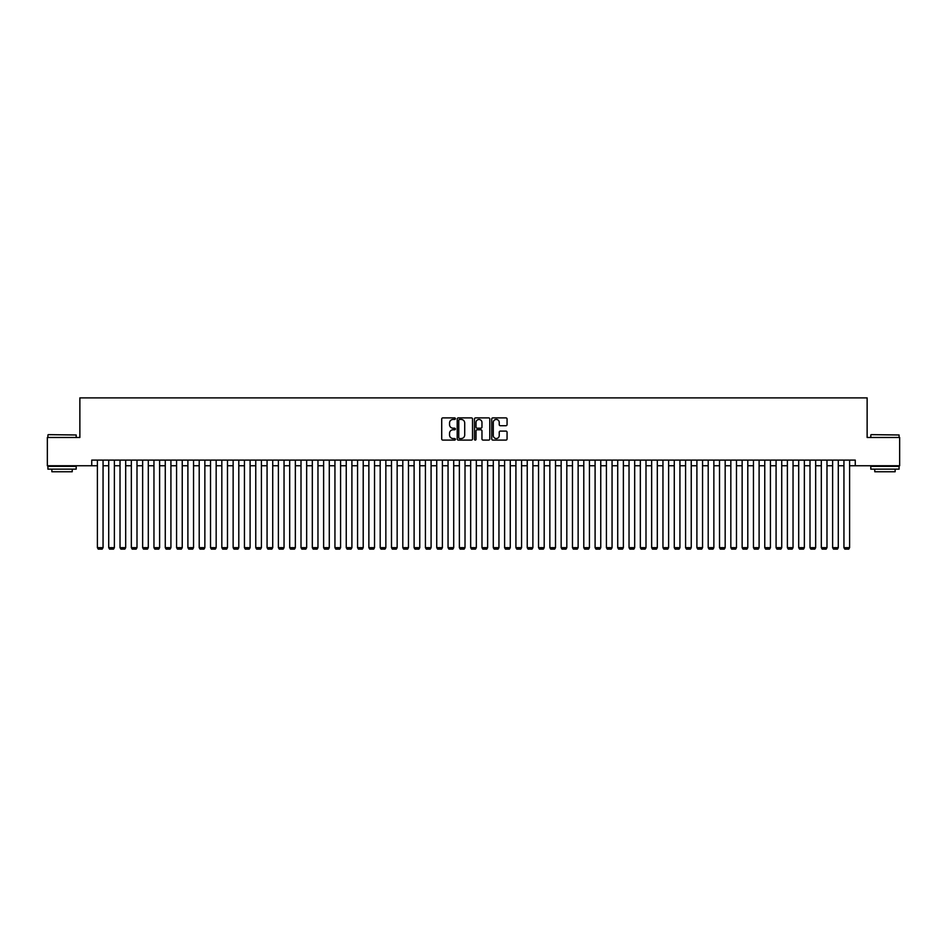 <?xml version="1.0" encoding="UTF-8"?>
<svg xmlns="http://www.w3.org/2000/svg" width="947" height="947" viewBox="0 0 947 947"><rect width="100%" height="100%" fill="white"/><g stroke="black" fill="none" stroke-linecap="round" stroke-linejoin="round"><path stroke-width="1.42" d="M455.4 418.669A0.781 0.781 0 0 0 454.631 417.887L442.829 417.887A1.113 1.113 0 0 0 441.716 419L441.716 438.982A1.113 1.113 0 0 0 442.829 440.095L454.631 440.095A0.781 0.781 0 0 0 455.4 439.313A0.781 0.781 0 0 0 454.631 438.544L453.104 438.544A3.551 3.551 0 0 1 449.541 434.981L449.541 433.324A3.551 3.551 0 0 1 453.104 429.772L454.631 429.772A0.781 0.781 0 0 0 455.4 428.991A0.781 0.781 0 0 0 454.631 428.21L453.104 428.21A3.551 3.551 0 0 1 449.541 424.658L449.541 422.989A3.551 3.551 0 0 1 453.104 419.438L454.631 419.438A0.781 0.781 0 0 0 455.4 418.669M505.947 425.712A1.113 1.113 0 0 0 507.059 424.599L507.059 419A1.113 1.113 0 0 0 505.947 417.887L492.842 417.887A1.113 1.113 0 0 0 491.742 419L491.742 438.982A1.113 1.113 0 0 0 492.842 440.095L505.947 440.095A1.113 1.113 0 0 0 507.059 438.982L507.059 432.211A1.113 1.113 0 0 0 505.947 431.098L500.336 431.098A1.113 1.113 0 0 0 499.235 432.211L499.235 435.573A2.971 2.971 0 0 1 496.264 438.544A2.971 2.971 0 0 1 493.292 435.573L493.292 422.409A2.971 2.971 0 0 1 496.264 419.438A2.971 2.971 0 0 1 499.235 422.409L499.235 424.599A1.113 1.113 0 0 0 500.336 425.712L505.947 425.712M91.741 465.746L47.35 465.746L47.35 437.478L79.868 437.478L79.868 397.882L867.132 397.882L867.132 437.478L899.65 437.478L899.65 465.746L855.259 465.746L855.259 460.1L91.741 460.1L91.741 465.746L97.399 465.746M472.529 419A1.113 1.113 0 0 0 471.417 417.887L458.312 417.887A1.113 1.113 0 0 0 457.212 419L457.212 438.982A1.113 1.113 0 0 0 458.312 440.095L471.417 440.095A1.113 1.113 0 0 0 472.529 438.982L472.529 419M475.583 417.887L488.688 417.887A1.113 1.113 0 0 1 489.788 419L489.788 438.982A1.113 1.113 0 0 1 488.688 440.095L483.077 440.095A1.113 1.113 0 0 1 481.964 438.982L481.964 430.873A1.113 1.113 0 0 0 480.851 429.772L477.134 429.772A1.113 1.113 0 0 0 476.021 430.873L476.021 439.313A0.781 0.781 0 0 1 475.252 440.095A0.781 0.781 0 0 1 474.471 439.313L474.471 419A1.113 1.113 0 0 1 475.583 417.887M103.057 465.746L108.716 465.746M114.374 465.746L120.02 465.746M125.679 465.746L131.337 465.746M136.995 465.746L142.642 465.746M148.3 465.746L153.959 465.746M159.617 465.746L165.275 465.746M170.922 465.746L176.58 465.746M182.238 465.746L187.897 465.746M193.543 465.746L199.201 465.746M204.86 465.746L210.518 465.746M216.165 465.746L221.823 465.746M227.481 465.746L233.14 465.746M238.798 465.746L244.444 465.746M250.103 465.746L255.761 465.746M261.419 465.746L267.066 465.746M272.724 465.746L278.382 465.746M284.041 465.746L289.687 465.746M295.346 465.746L301.004 465.746M306.662 465.746L312.321 465.746M317.967 465.746L323.625 465.746M329.284 465.746L334.942 465.746M340.589 465.746L346.247 465.746M351.905 465.746L357.564 465.746M363.21 465.746L368.868 465.746M374.527 465.746L380.185 465.746M385.843 465.746L391.49 465.746M397.148 465.746L402.806 465.746M408.465 465.746L414.111 465.746M419.77 465.746L425.428 465.746M431.086 465.746L436.733 465.746M442.391 465.746L448.049 465.746M453.708 465.746L459.366 465.746M465.013 465.746L470.671 465.746M476.329 465.746L481.987 465.746M487.634 465.746L493.292 465.746M498.951 465.746L504.609 465.746M510.267 465.746L515.914 465.746M521.572 465.746L527.23 465.746M532.889 465.746L538.535 465.746M544.194 465.746L549.852 465.746M555.51 465.746L561.157 465.746M566.815 465.746L572.473 465.746M578.132 465.746L583.79 465.746M589.436 465.746L595.095 465.746M600.753 465.746L606.411 465.746M612.058 465.746L617.716 465.746M623.375 465.746L629.033 465.746M634.679 465.746L640.338 465.746M645.996 465.746L651.654 465.746M657.313 465.746L662.959 465.746M668.618 465.746L674.276 465.746M679.934 465.746L685.581 465.746M691.239 465.746L696.897 465.746M702.556 465.746L708.202 465.746M713.86 465.746L719.519 465.746M725.177 465.746L730.835 465.746M736.482 465.746L742.14 465.746M747.799 465.746L753.457 465.746M759.103 465.746L764.762 465.746M770.42 465.746L776.078 465.746M781.725 465.746L787.383 465.746M793.041 465.746L798.7 465.746M804.358 465.746L810.005 465.746M815.663 465.746L821.321 465.746M826.98 465.746L832.626 465.746M838.284 465.746L843.943 465.746M849.601 465.746L855.259 465.746M459.544 419.438A0.781 0.781 0 0 0 458.762 420.219L458.762 437.763A0.781 0.781 0 0 0 459.544 438.544L461.153 438.544A3.551 3.551 0 0 0 464.705 434.981L464.705 422.989A3.551 3.551 0 0 0 461.153 419.438L459.544 419.438M481.964 422.469A2.971 2.971 0 0 0 478.993 419.497A2.971 2.971 0 0 0 476.021 422.469L476.021 427.097A1.113 1.113 0 0 0 477.134 428.21L480.851 428.21A1.113 1.113 0 0 0 481.964 427.097L481.964 422.469M103.057 460.1L103.057 547.65L97.399 547.65L97.399 460.1M103.057 547.65L102.205 549.118L98.251 549.118L97.399 547.65M48.25 434.649L76.198 434.981L48.25 434.649M62.052 469.144L47.918 469.144L47.918 466.315L76.198 466.315L76.198 469.144L62.052 469.144M72.232 469.144L72.232 471.748L51.872 471.748L51.872 469.144M871.145 434.649L899.082 434.981L871.145 434.649M884.948 469.144L870.802 469.144L870.802 466.315L899.082 466.315L899.082 469.144L884.948 469.144M895.128 469.144L895.128 471.748L874.768 471.748L874.768 469.144M114.374 460.1L114.374 547.65L108.716 547.65L108.716 460.1M114.374 547.65L113.522 549.118L109.556 549.118L108.716 547.65M125.679 460.1L125.679 547.65L120.02 547.65L120.02 460.1M125.679 547.65L124.826 549.118L120.873 549.118L120.02 547.65M136.995 460.1L136.995 547.65L131.337 547.65L131.337 460.1M136.995 547.65L136.143 549.118L132.189 549.118L131.337 547.65M148.3 460.1L148.3 547.65L142.642 547.65L142.642 460.1M148.3 547.65L147.46 549.118L143.494 549.118L142.642 547.65M159.617 460.1L159.617 547.65L153.959 547.65L153.959 460.1M159.617 547.65L158.765 549.118L154.811 549.118L153.959 547.65M170.922 460.1L170.922 547.65L165.275 547.65L165.275 460.1M170.922 547.65L170.081 549.118L166.116 549.118L165.275 547.65M182.238 460.1L182.238 547.65L176.58 547.65L176.58 460.1M182.238 547.65L181.386 549.118L177.432 549.118L176.58 547.65M193.543 460.1L193.543 547.65L187.897 547.65L187.897 460.1M193.543 547.65L192.703 549.118L188.737 549.118L187.897 547.65M204.86 460.1L204.86 547.65L199.201 547.65L199.201 460.1M204.86 547.65L204.007 549.118L200.054 549.118L199.201 547.65M216.165 460.1L216.165 547.65L210.518 547.65L210.518 460.1M216.165 547.65L215.324 549.118L211.359 549.118L210.518 547.65M227.481 460.1L227.481 547.65L221.823 547.65L221.823 460.1M227.481 547.65L226.629 549.118L222.675 549.118L221.823 547.65M238.798 460.1L238.798 547.65L233.14 547.65L233.14 460.1M238.798 547.65L237.946 549.118L233.98 549.118L233.14 547.65M250.103 460.1L250.103 547.65L244.444 547.65L244.444 460.1M250.103 547.65L249.25 549.118L245.297 549.118L244.444 547.65M261.419 460.1L261.419 547.65L255.761 547.65L255.761 460.1M261.419 547.65L260.567 549.118L256.613 549.118L255.761 547.65M272.724 460.1L272.724 547.65L267.066 547.65L267.066 460.1M272.724 547.65L271.872 549.118L267.918 549.118L267.066 547.65M284.041 460.1L284.041 547.65L278.382 547.65L278.382 460.1M284.041 547.65L283.189 549.118L279.235 549.118L278.382 547.65M295.346 460.1L295.346 547.65L289.687 547.65L289.687 460.1M295.346 547.65L294.505 549.118L290.54 549.118L289.687 547.65M306.662 460.1L306.662 547.65L301.004 547.65L301.004 460.1M306.662 547.65L305.81 549.118L301.856 549.118L301.004 547.65M317.967 460.1L317.967 547.65L312.321 547.65L312.321 460.1M317.967 547.65L317.127 549.118L313.161 549.118L312.321 547.65M329.284 460.1L329.284 547.65L323.625 547.65L323.625 460.1M329.284 547.65L328.431 549.118L324.478 549.118L323.625 547.65M340.589 460.1L340.589 547.65L334.942 547.65L334.942 460.1M340.589 547.65L339.748 549.118L335.783 549.118L334.942 547.65M351.905 460.1L351.905 547.65L346.247 547.65L346.247 460.1M351.905 547.65L351.053 549.118L347.099 549.118L346.247 547.65M363.21 460.1L363.21 547.65L357.564 547.65L357.564 460.1M363.21 547.65L362.37 549.118L358.404 549.118L357.564 547.65M374.527 460.1L374.527 547.65L368.868 547.65L368.868 460.1M374.527 547.65L373.674 549.118L369.721 549.118L368.868 547.65M385.843 460.1L385.843 547.65L380.185 547.65L380.185 460.1M385.843 547.65L384.991 549.118L381.025 549.118L380.185 547.65M397.148 460.1L397.148 547.65L391.49 547.65L391.49 460.1M397.148 547.65L396.296 549.118L392.342 549.118L391.49 547.65M408.465 460.1L408.465 547.65L402.806 547.65L402.806 460.1M408.465 547.65L407.612 549.118L403.659 549.118L402.806 547.65M419.77 460.1L419.77 547.65L414.111 547.65L414.111 460.1M419.77 547.65L418.929 549.118L414.964 549.118L414.111 547.65M431.086 460.1L431.086 547.65L425.428 547.65L425.428 460.1M431.086 547.65L430.234 549.118L426.28 549.118L425.428 547.65M442.391 460.1L442.391 547.65L436.733 547.65L436.733 460.1M442.391 547.65L441.551 549.118L437.585 549.118L436.733 547.65M453.708 460.1L453.708 547.65L448.049 547.65L448.049 460.1M453.708 547.65L452.855 549.118L448.902 549.118L448.049 547.65M465.013 460.1L465.013 547.65L459.366 547.65L459.366 460.1M465.013 547.65L464.172 549.118L460.206 549.118L459.366 547.65M476.329 460.1L476.329 547.65L470.671 547.65L470.671 460.1M476.329 547.65L475.477 549.118L471.523 549.118L470.671 547.65M487.634 460.1L487.634 547.65L481.987 547.65L481.987 460.1M487.634 547.65L486.794 549.118L482.828 549.118L481.987 547.65M498.951 460.1L498.951 547.65L493.292 547.65L493.292 460.1M498.951 547.65L498.098 549.118L494.145 549.118L493.292 547.65M510.267 460.1L510.267 547.65L504.609 547.65L504.609 460.1M510.267 547.65L509.415 549.118L505.449 549.118L504.609 547.65M521.572 460.1L521.572 547.65L515.914 547.65L515.914 460.1M521.572 547.65L520.72 549.118L516.766 549.118L515.914 547.65M532.889 460.1L532.889 547.65L527.23 547.65L527.23 460.1M532.889 547.65L532.036 549.118L528.071 549.118L527.23 547.65M544.194 460.1L544.194 547.65L538.535 547.65L538.535 460.1M544.194 547.65L543.341 549.118L539.388 549.118L538.535 547.65M555.51 460.1L555.51 547.65L549.852 547.65L549.852 460.1M555.51 547.65L554.658 549.118L550.704 549.118L549.852 547.65M566.815 460.1L566.815 547.65L561.157 547.65L561.157 460.1M566.815 547.65L565.975 549.118L562.009 549.118L561.157 547.65M578.132 460.1L578.132 547.65L572.473 547.65L572.473 460.1M578.132 547.65L577.279 549.118L573.326 549.118L572.473 547.65M589.436 460.1L589.436 547.65L583.79 547.65L583.79 460.1M589.436 547.65L588.596 549.118L584.63 549.118L583.79 547.65M600.753 460.1L600.753 547.65L595.095 547.65L595.095 460.1M600.753 547.65L599.901 549.118L595.947 549.118L595.095 547.65M612.058 460.1L612.058 547.65L606.411 547.65L606.411 460.1M612.058 547.65L611.217 549.118L607.252 549.118L606.411 547.65M623.375 460.1L623.375 547.65L617.716 547.65L617.716 460.1M623.375 547.65L622.522 549.118L618.569 549.118L617.716 547.65M634.679 460.1L634.679 547.65L629.033 547.65L629.033 460.1M634.679 547.65L633.839 549.118L629.873 549.118L629.033 547.65M645.996 460.1L645.996 547.65L640.338 547.65L640.338 460.1M645.996 547.65L645.144 549.118L641.19 549.118L640.338 547.65M657.313 460.1L657.313 547.65L651.654 547.65L651.654 460.1M657.313 547.65L656.46 549.118L652.495 549.118L651.654 547.65M668.618 460.1L668.618 547.65L662.959 547.65L662.959 460.1M668.618 547.65L667.765 549.118L663.811 549.118L662.959 547.65M679.934 460.1L679.934 547.65L674.276 547.65L674.276 460.1M679.934 547.65L679.082 549.118L675.128 549.118L674.276 547.65M691.239 460.1L691.239 547.65L685.581 547.65L685.581 460.1M691.239 547.65L690.387 549.118L686.433 549.118L685.581 547.65M702.556 460.1L702.556 547.65L696.897 547.65L696.897 460.1M702.556 547.65L701.703 549.118L697.75 549.118L696.897 547.65M713.86 460.1L713.86 547.65L708.202 547.65L708.202 460.1M713.86 547.65L713.02 549.118L709.054 549.118L708.202 547.65M725.177 460.1L725.177 547.65L719.519 547.65L719.519 460.1M725.177 547.65L724.325 549.118L720.371 549.118L719.519 547.65M736.482 460.1L736.482 547.65L730.835 547.65L730.835 460.1M736.482 547.65L735.641 549.118L731.676 549.118L730.835 547.65M747.799 460.1L747.799 547.65L742.14 547.65L742.14 460.1M747.799 547.65L746.946 549.118L742.993 549.118L742.14 547.65M759.103 460.1L759.103 547.65L753.457 547.65L753.457 460.1M759.103 547.65L758.263 549.118L754.297 549.118L753.457 547.65M770.42 460.1L770.42 547.65L764.762 547.65L764.762 460.1M770.42 547.65L769.568 549.118L765.614 549.118L764.762 547.65M781.725 460.1L781.725 547.65L776.078 547.65L776.078 460.1M781.725 547.65L780.884 549.118L776.919 549.118L776.078 547.65M793.041 460.1L793.041 547.65L787.383 547.65L787.383 460.1M793.041 547.65L792.189 549.118L788.235 549.118L787.383 547.65M804.358 460.1L804.358 547.65L798.7 547.65L798.7 460.1M804.358 547.65L803.506 549.118L799.54 549.118L798.7 547.65M815.663 460.1L815.663 547.65L810.005 547.65L810.005 460.1M815.663 547.65L814.811 549.118L810.857 549.118L810.005 547.65M826.98 460.1L826.98 547.65L821.321 547.65L821.321 460.1M826.98 547.65L826.127 549.118L822.174 549.118L821.321 547.65M838.284 460.1L838.284 547.65L832.626 547.65L832.626 460.1M838.284 547.65L837.444 549.118L833.478 549.118L832.626 547.65M849.601 460.1L849.601 547.65L843.943 547.65L843.943 460.1M849.601 547.65L848.749 549.118L844.795 549.118L843.943 547.65M47.918 437.478L47.918 434.981M76.198 437.478L76.198 434.981M870.802 437.478L870.802 434.981M899.082 437.478L899.082 434.981"/></g></svg>
